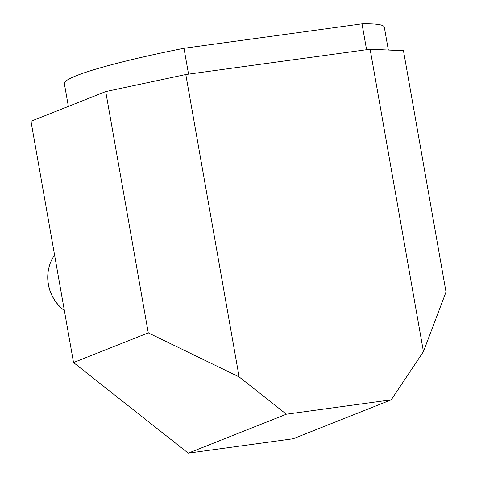 <?xml version="1.0" encoding="UTF-8"?>
<svg xmlns="http://www.w3.org/2000/svg" width="477" height="477" viewBox="0 0 477 477"><rect width="100%" height="100%" fill="white"/><g stroke="black" fill="none" stroke-linecap="round" stroke-linejoin="round"><path stroke-width="0.72" d="M105.727 91.578L185.797 74.525L239.114 376.896L148.269 332.868L105.727 91.578L30.981 121.247L73.53 362.538L188.254 453.15L293.17 438.751L391.271 399.809L423.433 351.603L370.116 49.226L403.47 50.717L446.019 292.007L423.433 351.603M185.797 74.525L370.116 49.226M239.114 376.896L286.355 414.209L391.271 399.809M148.269 332.868L73.53 362.538M286.355 414.209L188.254 453.15M64.353 310.503A38.375 35.113 -111.7 0 1 48.368 270.215L48.439 269.845A38.941 35.632 68.3 0 0 64.353 310.497M54.581 255.082A38.941 35.632 68.3 0 0 54.026 255.893A38.941 35.632 68.3 0 0 48.439 269.845M388.35 50.043L384.313 27.177A162.454 14.411 170 0 0 362.013 23.85L183.985 48.284A162.454 14.411 170 0 0 64.341 83.594L68.366 106.407M188.546 74.144L183.985 48.284M366.574 49.715L362.013 23.85"/></g></svg>
